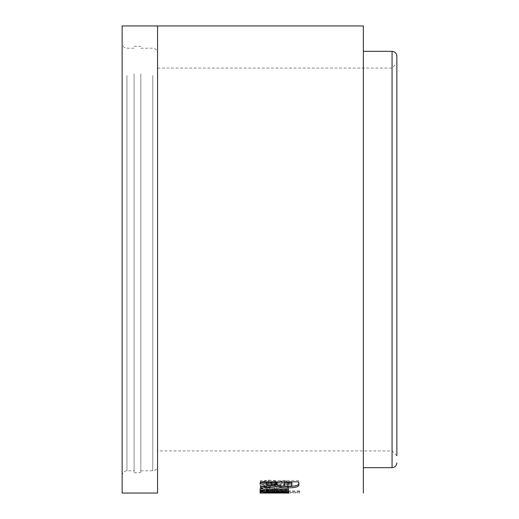 <?xml version="1.0" encoding="UTF-8"?>
<svg xmlns="http://www.w3.org/2000/svg" width="519" height="519" viewBox="0 0 519 519"><rect width="100%" height="100%" fill="white"/><g stroke="black" fill="none" stroke-linecap="round" stroke-linejoin="round"><path stroke-width="0.39" stroke-dasharray="2.6 1.95" d="M157.562 79.692L157.562 466.01L157.562 79.692M140.811 75.527L140.811 470.798L140.811 75.527M140.811 73.86L140.811 472.712L140.811 73.86M134.11 73.86L134.11 472.712L134.11 73.86M134.11 75.527L134.11 470.798L134.11 75.527M122.147 447.644L122.147 43.421L122.147 447.644M396.853 431.659L396.853 63.279L396.853 431.659M363.352 460.794L363.352 25.95M392.066 97.468L392.066 450.933L392.066 97.468M122.147 493.05L122.147 25.95M157.562 493.05L157.562 25.95M363.352 493.05L363.352 464.499M285.178 492.823L288.927 493.044L288.927 491.61L266.351 491.597L282.544 491.597L282.544 493.031L266.351 493.031L266.351 491.597L266.87 491.616L259.967 491.61L263.509 491.389L263.509 492.823L260.46 492.823L260.46 492.414L299.723 492.421L299.723 492.823L285.178 492.823L285.178 491.389L274.395 491.318L274.395 492.752M274.395 491.318L259.967 491.61L259.967 493.044L263.509 492.823M267.7 491.72C262.432 491.545 259.857 491.032 259.967 490.196C259.837 489.333 262.089 488.651 266.727 488.145L288.434 487.905L288.434 489.242L269.633 489.326C267.421 489.508 266.325 489.8 266.351 490.189C267.181 490.844 270.068 491.117 275.005 491L288.434 491L288.434 491.811L267.7 491.72L267.7 490.293C262.432 490.118 259.857 489.612 259.967 488.775L259.967 490.196M281.097 486.601C277.14 486.491 274.356 485.953 272.747 484.98L268.505 483.559L266.351 484.383L269.296 485.836L264.671 486.822C261.531 486.277 259.967 485.473 259.967 484.415C260.019 482.774 262.867 481.807 268.505 481.522C272.754 481.671 275.68 482.346 277.282 483.559L280.837 484.895L282.544 484.246L279.598 482.936L284.12 481.677C287.221 482.385 288.824 483.267 288.927 484.318C288.785 485.7 286.17 486.459 281.097 486.601L281.097 485.207C277.14 485.096 274.356 484.564 272.747 483.591L272.747 484.98M272.747 483.591L268.505 482.183L268.505 483.559M271.593 482.994L271.593 484.376M268.505 482.183L266.351 483.001L266.351 484.383M266.351 483.001L269.296 484.441L269.296 485.836M269.296 484.441L264.671 485.427L264.671 486.822M264.671 485.427C261.531 484.882 259.967 484.084 259.967 483.033L259.967 484.415M259.967 483.033L260.447 482.028L268.505 480.159L268.505 481.522M268.505 480.159C272.754 480.302 275.68 480.977 277.282 482.177L280.837 483.513L280.837 484.895M280.837 483.513L282.544 482.865L282.544 484.246M282.544 482.865L279.598 481.561L279.598 482.936M279.598 481.561L284.12 480.309L284.12 481.677M284.12 480.309C287.221 481.016 288.824 481.892 288.927 482.936L288.927 484.318M288.927 482.936C288.785 484.305 286.17 485.064 281.097 485.207M259.967 488.775C259.837 487.918 262.089 487.244 266.727 486.738L288.434 486.498L288.434 487.905M266.727 486.738L266.727 488.145M288.434 486.498L288.434 489.242M288.434 487.828L269.633 487.912L269.633 489.326M269.633 487.912C267.421 488.094 266.325 488.379 266.351 488.775L266.351 490.189M266.351 488.775C267.181 489.423 270.068 489.696 275.005 489.579L288.434 489.579L288.434 491M288.434 489.579L288.434 491.811M288.434 490.384L267.7 490.293M263.509 491.389L260.46 491.389L260.46 492.823M260.46 491.389L260.46 492.414M260.46 490.987L299.723 490.987L299.723 492.421M299.723 490.987L299.723 492.823M299.723 491.389L285.178 491.389M274.525 491.363L274.525 492.803M274.499 491.564L274.499 492.998M266.344 490.844L288.434 490.948L288.434 492.382M266.721 490.857L266.721 491.383M288.434 490.948L288.434 491.759M288.434 490.332L269.627 490.28L269.627 491.707M269.627 490.28L266.344 489.677C267.181 489.067 270.068 488.801 275.005 488.885L288.428 488.885L288.428 490.306M288.428 487.743L267.694 487.892L267.694 489.307M267.694 487.892C262.426 488.288 259.85 488.885 259.967 489.677L259.967 491.097M259.967 489.677L260.908 490.319M277.133 483.092L260.454 485.194L260.454 486.595M260.454 485.194L260.454 486.848M298.73 482.858L298.723 481.827M298.723 480.458L260.447 480.464L260.447 481.827M260.447 480.464L260.447 482.462M284.003 482.456L284.01 483.183C283.4 484.175 284.717 484.772 287.948 484.973C291.224 484.733 292.521 484.104 291.86 483.092M287.948 484.973L287.948 486.368M152.774 75.527L152.774 470.798L152.774 75.527M126.934 75.527L126.934 470.798L126.934 75.527M392.066 51.316L392.066 467.684M363.352 394.862L363.352 351.227L363.352 394.862M363.352 443.174L363.352 427.526L363.352 443.174M277.282 482.177L277.282 483.559M278.541 482.865L278.541 484.246M276.679 486.498L276.679 487.905M274.778 487.828L274.778 489.242M275.005 489.579L275.005 491M276.88 490.384L276.88 491.811M276.679 490.948L276.679 492.382M274.778 490.332L274.778 491.759M276.874 487.743L276.874 489.151M298.73 482.767L298.73 484.149M284.01 483.183L284.01 484.564M140.811 470.798L152.774 470.798C155.681 470.512 157.276 468.916 157.562 466.01M134.11 472.712L140.811 472.712M122.147 475.579C122.432 472.673 124.028 471.077 126.934 470.798L134.11 470.798M134.11 48.202L126.934 48.202C124.028 47.923 122.432 46.327 122.147 43.421M157.562 68.067L392.066 68.067L396.853 63.279M396.853 455.721L392.066 450.933L157.562 450.933M134.11 46.288L140.811 46.288M140.811 48.202L152.774 48.202C155.681 48.488 157.276 50.084 157.562 52.99"/><path stroke-width="0.78" d="M396.853 455.721L396.853 56.104L396.853 455.721M363.352 493.05L363.352 460.794M157.562 25.95L122.147 25.95L122.147 493.05L157.562 493.05L157.562 25.95L363.352 25.95L363.352 464.499M260.447 483.838L277.133 483.838L277.133 484.474L260.454 486.595L260.454 488.256L277.918 486.309C279.598 487.386 282.913 487.912 287.857 487.905C296.167 487.711 299.787 486.459 298.73 484.149L298.723 481.827L260.447 481.827L260.447 483.838L260.447 482.462L277.133 482.462L277.133 483.838M267.694 489.307C262.426 489.709 259.85 490.306 259.967 491.097C259.837 491.733 262.089 492.135 266.721 492.291L288.434 492.382L288.434 491.759L269.627 491.707L266.344 491.097C267.181 490.487 270.068 490.221 275.005 490.306L288.428 490.306L288.428 489.151L267.694 489.307M288.927 493.044L259.967 493.044M266.351 492.855L282.544 493.031L266.351 493.031M266.721 490.857L266.721 492.291M266.753 489.365L266.344 489.677L266.344 491.097M260.908 490.319L266.344 490.844M277.133 482.462L277.133 484.474M260.454 486.595L260.454 488.256M260.454 486.848L277.918 484.915L277.918 486.309M277.918 484.915C279.598 485.985 282.913 486.511 287.857 486.498L287.857 487.905M287.857 486.498C296.167 486.303 299.787 485.064 298.73 482.767M260.447 481.827L260.447 482.462M291.86 484.474L291.86 482.456L284.003 482.456L284.01 484.564C283.4 485.563 284.717 486.167 287.948 486.368C291.224 486.121 292.521 485.492 291.86 484.474L291.86 483.838L284.003 483.838M291.86 482.456L291.86 483.838M396.853 462.896C396.568 465.809 394.972 467.398 392.066 467.684L392.066 51.316L363.352 51.316M276.679 491.759L276.679 492.382M275.005 488.885L275.005 490.306M392.066 467.684L363.352 467.684M392.066 51.316C394.972 51.602 396.568 53.191 396.853 56.104"/></g></svg>
